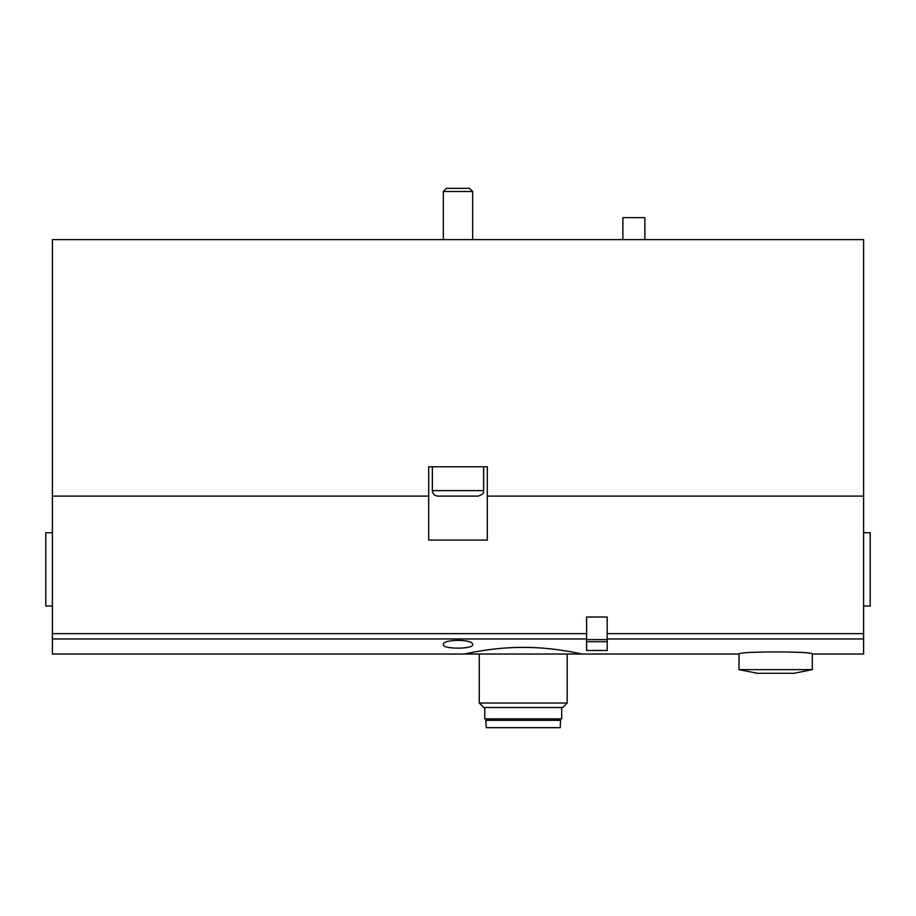 <?xml version="1.0" encoding="UTF-8"?>
<svg xmlns="http://www.w3.org/2000/svg" width="916" height="916" viewBox="0 0 916 916"><rect width="100%" height="100%" fill="white"/><g stroke="black" fill="none" stroke-linecap="round" stroke-linejoin="round"><path stroke-width="1.37" d="M863.605 496.106L863.605 654.024L812.309 654.024C814.496 651.242 736.853 651.253 739.029 654.024L581.843 654.024C582.542 654.23 554.649 647.234 523.254 647.394C491.812 647.223 463.851 654.242 464.595 654.024L52.395 654.024L52.395 239.626L863.605 239.626L863.605 496.106L487.312 496.106L487.312 466.794L428.688 466.794L428.688 496.106L52.395 496.106M472.656 644.624C473.801 649.318 442.222 649.318 443.344 644.624C442.119 638.967 473.824 638.956 472.656 644.624M487.312 496.106L487.312 540.074L428.688 540.074L428.688 496.106M432.352 490.61L483.648 490.61C482.652 491.961 485.835 493.266 478.152 496.106L437.848 496.106C434.505 495.785 432.673 493.953 432.352 490.61L432.352 466.794M451.657 496.106L464.343 496.106M443.344 239.626L443.344 191.478L472.656 191.478L472.656 239.626M443.344 191.478L446.493 188.33L469.507 188.33L472.656 191.478M812.309 669.63L739.029 669.63L757.349 673.294L793.989 673.294L812.309 669.63L812.309 654.024M622.88 239.626L622.88 217.642L644.864 217.642L644.864 239.626M52.395 606.026L45.8 606.026L45.8 532.746L52.395 532.746M581.843 654.024L464.595 654.024M567.187 654.39L567.187 703.019L479.251 703.019L479.251 654.39M567.187 703.019L562.687 707.518L483.751 707.518L479.251 703.019M561.691 707.518L561.691 718.877L484.747 718.877L484.747 707.518M557.661 718.877L557.661 720.342M560.592 720.342L485.846 720.342L486.236 727.67L560.203 727.67L560.592 720.342M863.605 606.026L870.2 606.026L870.2 532.746L863.605 532.746M586.606 650.475L586.606 617.018L607.193 617.018L607.193 650.486L586.606 650.475L607.193 650.486M863.605 638.956L607.193 638.956M586.606 638.956L52.395 638.956M586.606 633.643L52.395 633.643M863.605 633.643L607.193 633.643M607.193 639.608L586.606 639.608M607.193 641.704L586.606 641.704M483.648 490.61L483.648 466.794M739.029 654.024L739.029 669.63M488.778 718.877L488.778 720.342"/></g></svg>
